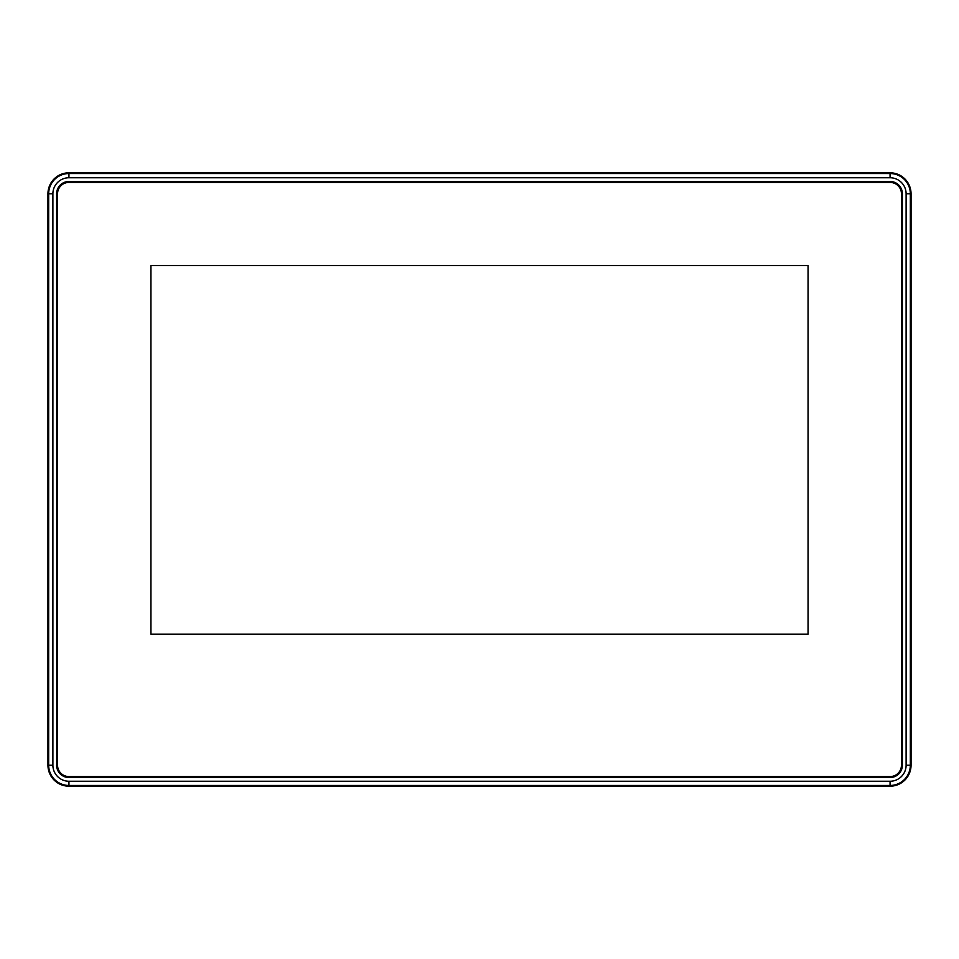 <?xml version="1.0" encoding="UTF-8"?>
<svg xmlns="http://www.w3.org/2000/svg" width="959" height="959" viewBox="0 0 959 959"><rect width="100%" height="100%" fill="white"/><g stroke="black" fill="none" stroke-linecap="round" stroke-linejoin="round"><path stroke-width="1.44" d="M56.617 765.198A12.323 12.323 0 0 0 68.94 777.521L890.06 777.521A12.323 12.323 0 0 0 902.383 765.198L902.383 193.802A12.323 12.323 0 0 0 890.06 181.479L68.94 181.479A12.323 12.323 0 0 0 56.617 193.802L56.701 765.198A12.227 12.227 0 0 0 68.94 777.437L890.06 777.437A12.227 12.227 0 0 0 902.299 765.198L902.299 193.802A12.227 12.227 0 0 0 890.06 181.563L68.94 181.563A12.227 12.227 0 0 0 56.701 193.802L56.701 765.198M890.06 182.414A11.388 11.388 0 0 1 901.448 193.802L901.448 765.198A11.388 11.388 0 0 1 890.06 776.586L68.94 776.586A11.388 11.388 0 0 1 57.552 765.198L57.552 193.802A11.388 11.388 0 0 1 68.94 182.414L890.06 182.414M150.935 634.187L150.935 265.559L808.065 265.559L808.065 634.187L150.935 634.187M68.94 786.188L890.06 786.188A20.99 20.99 0 0 0 911.05 765.198L911.05 193.802A20.99 20.99 0 0 0 890.06 172.812L68.94 172.812A20.99 20.99 0 0 0 47.95 193.802L47.95 765.198A20.99 20.99 0 0 0 68.94 786.188C56.185 784.941 49.197 777.953 47.95 765.198L48.669 765.198L48.669 193.802A20.271 20.271 0 0 1 68.94 173.531L68.94 177.751A16.039 16.039 0 0 0 52.889 193.802L52.889 765.198A16.039 16.039 0 0 0 68.94 781.249L68.94 786.188L890.06 786.188L890.06 785.469L68.94 785.469A20.271 20.271 0 0 1 48.669 765.198L52.889 765.198M52.889 193.802L47.95 193.802C49.197 181.047 56.185 174.058 68.94 172.812L68.94 173.531L890.06 173.531A20.271 20.271 0 0 1 910.331 193.802L910.331 765.198L911.05 765.198C909.803 777.953 902.815 784.941 890.06 786.188M68.94 177.751L890.06 177.751L890.06 172.812C902.815 174.058 909.803 181.047 911.05 193.802L906.111 193.802L906.111 765.198A16.039 16.039 0 0 1 890.06 781.249L890.06 785.469A20.271 20.271 0 0 0 910.331 765.198L906.111 765.198M68.94 781.249L890.06 781.249M890.06 177.751A16.039 16.039 0 0 1 906.111 193.802M47.95 765.198L47.95 193.802M68.94 172.812L890.06 172.812M911.05 193.802L911.05 765.198"/></g></svg>
